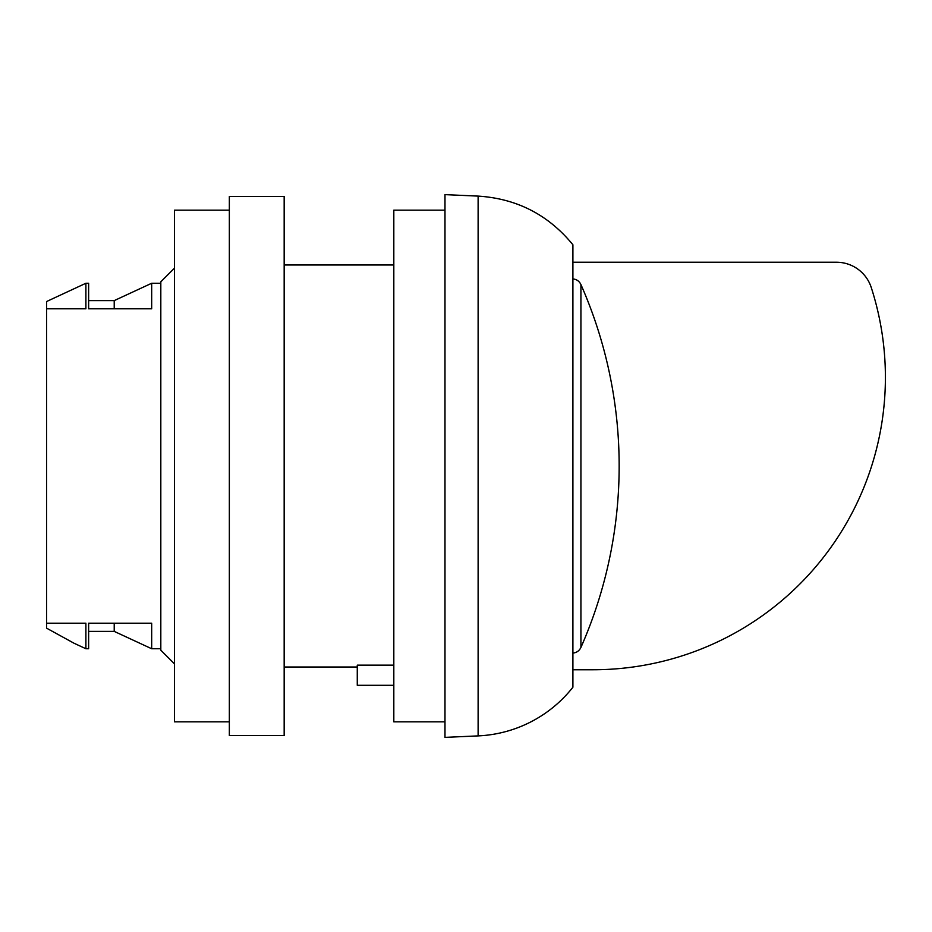 <?xml version="1.0" encoding="UTF-8"?>
<svg xmlns="http://www.w3.org/2000/svg" width="932" height="932" viewBox="0 0 932 932"><rect width="100%" height="100%" fill="white"/><g stroke="black" fill="none" stroke-linecap="round" stroke-linejoin="round"><path stroke-width="1.4" d="M284.167 667.021L357.271 667.021M393.817 685.3L357.271 685.3L357.271 665.145L393.817 665.145M444.983 721.846L393.817 721.846L393.817 210.154L444.983 210.154M46.6 623.193L85.895 623.193L85.895 648.742L74.012 643.22L46.6 628.168L46.6 301.525L85.895 283.258L85.895 308.807L46.6 308.807M114.217 308.807L114.217 300.617L151.683 283.258L151.683 308.807L88.633 308.807L88.633 283.258L85.895 283.258M85.895 648.742L88.633 648.742L88.633 623.193L151.683 623.193L151.683 648.742L114.217 631.383L114.217 623.193M572.9 278.924C576.605 279.274 579.273 281.149 580.927 284.563A449.667 449.667 0 0 1 580.927 647.437C579.273 650.839 576.605 652.726 572.9 653.076M572.9 687.234L572.9 244.767C548.377 214.791 516.771 198.574 478.116 196.104L444.983 194.625L444.983 737.375L478.116 735.896A127.917 127.917 0 0 0 572.9 687.234M284.167 735.546L284.167 196.454L229.342 196.454L229.342 735.546L284.167 735.546M229.342 721.846L174.517 721.846L174.517 210.154L229.342 210.154M174.517 663.91L160.817 650.21L160.817 281.79L174.517 268.09M572.9 669.759L593.008 669.759A292.392 292.392 0 0 0 871.269 287.557A36.546 36.546 0 0 0 836.482 262.241L572.9 262.241M151.683 648.742L160.817 648.742M580.927 647.437L580.927 284.563M478.116 735.896L478.116 196.104M393.817 264.979L284.167 264.979M114.217 300.617L88.633 300.617M114.217 631.383L88.633 631.383M160.817 283.258L151.683 283.258"/></g></svg>
